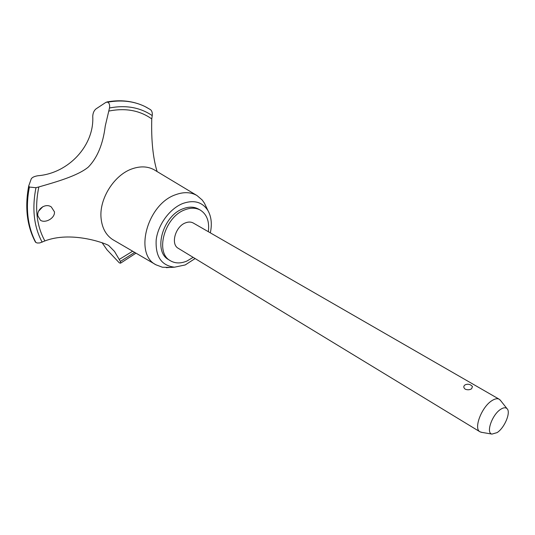 <?xml version="1.0" encoding="UTF-8"?>
<svg xmlns="http://www.w3.org/2000/svg" width="535" height="535" viewBox="0 0 535 535"><rect width="100%" height="100%" fill="white"/><g stroke="black" fill="none" stroke-linecap="round" stroke-linejoin="round"><path stroke-width="0.8" d="M208.342 231.702C209.586 221.503 206.898 214.301 200.284 210.081L198.431 209.045C194.024 206.657 188.955 206.543 183.224 208.69C162.901 215.551 152.816 251.417 168.518 259.575L170.317 260.699C175.112 263.521 180.609 263.655 186.815 261.093L193.148 257.362M200.284 210.081C195.877 207.7 190.808 207.587 185.083 209.74C164.747 216.635 154.622 252.553 170.317 260.699M206.189 206.878L204.444 203.2L202.19 199.983L196.994 195.542C190.895 192.038 183.826 191.744 175.774 194.66C147.359 203.915 133.757 254.105 155.993 264.812L162.379 267.233L170.351 267.42M210.329 232.845C212.168 224.212 211.392 216.822 207.995 210.67C202.498 202.063 194.178 199.642 183.044 203.4C169.943 208.396 158.026 224.519 156.187 239.874C155.31 256.566 161.43 265.668 174.544 267.179L185.184 264.952L195.108 258.559M196.994 195.542L153.993 169.689C147.673 166.338 140.498 166.011 132.479 168.712C114.41 174.571 99.042 198.719 101.068 218.146C102.031 227.93 105.89 235.066 112.644 239.546L155.993 264.812M157.096 171.534C152.963 157.778 151.184 140.244 151.759 118.924L152.234 115.607C152.555 112.985 152.007 111.019 150.576 109.702L144.985 106.539C133.944 101.168 121.559 99.711 107.836 102.158C109.387 103.282 109.942 105.214 109.501 107.97L105.261 126.013C103.014 144.082 97.37 157.771 88.322 167.081C77.655 175.968 55.52 182.114 38.834 186.949L35.965 187.711L29.398 187.056C27.359 197.388 26.904 207.326 28.034 216.869C29.211 226.385 31.826 234.932 35.885 242.495L37.33 243.01L39.75 242.943L44.88 240.944C70.607 231.013 103.543 242.562 108.612 245.431L114.517 251.443L120.388 261.428L120.589 263.16L119.338 262.879L106.987 249.791L102.024 242.623M29.398 187.056L29.338 187.016C27.298 197.348 26.844 207.286 27.974 216.829C29.151 226.345 31.766 234.885 35.825 242.455L35.885 242.495M37.845 215.812C36.694 209.145 45.669 202.758 51.313 206.971L54.443 211.82C55.185 218.213 45.134 223.623 40.392 220.219L37.845 215.812M481.808 432.367L479.989 431.805L178.302 248.334C170.384 244.281 175.38 226.392 185.525 222.854C188.447 221.724 191.035 221.784 193.282 223.028L499.255 399.257L500.62 400.588M464.975 384.946L465.891 384.545C468.506 383.789 470.7 384.464 472.458 386.564L471.582 388.778C469.683 389.948 467.57 390.089 465.243 389.192C463.43 387.674 463.337 386.257 464.975 384.946M479.989 431.805C473.314 428.756 481.681 406.781 491.986 400.608C494.969 398.702 497.396 398.254 499.255 399.257M500.72 409.282C492.146 414.518 485.66 433.076 491.959 434.092L497.109 432.608C504.599 427.846 511.126 412.171 507.019 408.66C505.582 407.302 503.482 407.51 500.72 409.282M38.674 211.084L42.867 206.65M29.338 187.016L28.736 185.886L31.257 178.85C32.2 177.339 34.434 176.303 37.965 175.741C68.895 173.226 94.367 145.192 92.742 116.476C92.883 113.106 93.973 110.578 96.012 108.886L106.004 102.299L107.836 102.158M28.696 186.1C24.724 207.232 26.924 225.803 35.283 241.82L35.825 242.455M144.952 106.525L144.116 106.117C133.255 101.061 121.137 99.731 107.776 102.125M151.759 118.924C139.715 110.357 125.377 107.742 108.745 111.093M119.338 259.381L132.647 251.216M35.965 187.711C31.846 208.657 33.906 226.82 42.151 242.188M38.834 186.949C34.554 207.767 36.567 225.763 44.88 240.944M120.388 261.428L134.673 252.393M152.234 115.607C140.163 107.408 125.919 104.86 109.501 107.97M207.995 210.67L204.444 203.2M153.993 169.689L154.602 170.036M491.959 434.092L480.952 432.22M507.019 408.66L500.078 399.906M112.644 239.546L113.233 239.914M120.589 263.16L135.977 253.155M106.866 101.964C120.435 99.523 132.847 100.914 144.116 106.117M150.576 109.702L145.774 106.933M174.544 267.179L166.291 267.654"/></g></svg>
